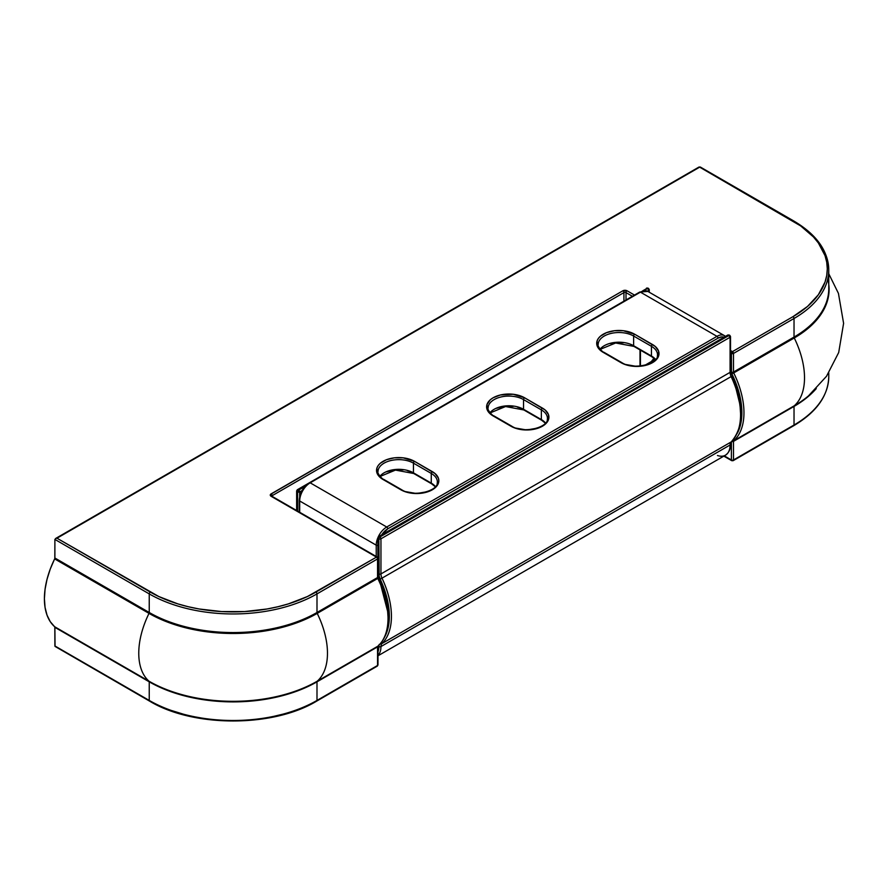 <?xml version="1.0" encoding="UTF-8"?>
<svg xmlns="http://www.w3.org/2000/svg" width="888" height="888" viewBox="0 0 888 888"><rect width="100%" height="100%" fill="white"/><g stroke="black" fill="none" stroke-linecap="round" stroke-linejoin="round"><path stroke-width="1.33" d="M382.284 588.011L385.448 598.001L387.379 607.769L388.023 617.049A1.487 0.855 180 0 1 388.456 617.66A1.487 0.855 180 0 1 388.023 618.259A66.722 38.517 60 0 1 377.766 646.253A1.487 1.199 48.8 0 0 378.066 645.987M298.19 709.445L288.334 712.864L267.122 717.937M255.966 719.546L233.122 720.845L210.267 719.546L188.289 715.695L168.043 709.445M271.75 496.17A1.487 0.855 180 0 1 272.172 495.682L623.92 292.607A1.487 0.855 60 0 0 622.877 290.787L271.129 493.872A1.487 0.855 60 0 1 272.172 495.682L272.172 496.392L272.172 495.682L623.92 292.607A1.487 0.855 -120 0 0 622.877 290.787A2.964 1.709 0 0 1 627.072 290.787L634.498 295.082L627.072 290.787A1.487 0.855 120 0 0 626.018 292.607L626.018 299.966L626.018 292.607L632.4 296.292L626.018 292.607A1.487 0.855 -60 0 1 627.072 290.787L622.877 290.787L270.485 494.427L271.129 496.292L376.49 557.12L307.426 596.536L288.334 603.907L277.944 606.737L267.122 608.979L244.6 611.566L221.634 611.566L199.112 608.979L188.289 606.737L177.9 603.907L158.808 596.536L56.976 538.206L699.666 167.155L800.699 225.941L813.464 236.963L818.37 242.968L825.041 255.655L826.728 262.215L827.294 268.842L826.728 275.48L825.041 282.04L818.37 294.727L807.547 306.416L792.984 316.661L732.434 351.626L730.513 350.516L732.434 351.626A1.487 0.855 60 0 1 733.488 353.435L733.488 372.039L794.027 337.085L794.027 318.481L733.488 353.435L794.027 318.481L794.027 337.085A118.615 68.487 0 0 0 828.77 288.656A118.615 68.487 0 0 1 794.027 337.085A1.487 0.855 -120 0 0 794.26 337.973A66.722 38.517 60 0 1 794.26 405.794A118.937 68.665 0 0 0 808.502 395.859L808.668 395.715M698.623 167.754L699.666 167.155L792.984 221.023A117.138 67.632 180 0 1 792.984 316.661L732.434 351.626L731.39 353.435L731.39 372.039A1.487 0.855 0 0 0 733.488 372.039L733.488 353.435A1.487 0.855 180 0 1 731.39 353.435L730.513 352.936L731.39 353.435L731.501 372.905L736.141 383.727L739.293 393.706L741.225 403.474L741.869 412.765L741.225 421.289L737.195 433.422A65.235 37.662 60 0 0 731.845 373.815L733.71 372.927A66.722 38.517 60 0 1 733.71 440.748L794.26 405.794A66.722 38.517 -120 0 0 794.26 337.973L733.71 372.927A1.487 0.855 60 0 1 733.488 372.039L794.027 337.085A1.487 0.855 60 0 0 794.26 337.973L733.71 372.927A1.487 0.855 60 0 1 733.488 372.039A1.487 0.855 180 0 1 731.39 372.039A2.964 1.709 -120 0 0 731.845 373.815L733.71 372.927A66.722 38.517 -120 0 1 733.71 440.748L794.26 405.794A1.487 0.855 -120 0 0 794.027 406.415L733.488 441.369L733.488 459.973L794.027 425.019L794.027 406.415L794.027 425.019A118.615 68.487 0 0 0 828.77 376.59A118.615 68.487 180 0 1 794.027 425.019A1.487 0.855 60 0 1 793.728 425.696A1.487 0.855 60 0 1 792.984 425.618M732.434 460.583A1.487 0.855 -60 0 1 731.69 460.65A1.487 0.855 -60 0 1 731.39 459.973A1.487 0.855 120 0 0 731.69 460.65L733.177 460.65A1.487 0.855 60 0 1 732.434 460.583A1.487 0.855 -120 0 0 733.177 460.65A1.487 0.855 -120 0 0 733.488 459.973A1.487 0.855 60 0 1 733.177 460.65L793.728 425.696A1.487 0.855 -120 0 0 794.027 425.019L733.488 459.973A1.487 0.855 180 0 1 731.39 459.973L731.39 441.758L731.39 459.973L724.275 455.866L731.39 459.973A1.487 0.855 0 0 0 733.488 459.973L733.488 441.369A1.487 0.855 60 0 1 733.71 440.748A1.487 1.199 -131.2 0 1 732.422 440.681A1.487 1.199 48.8 0 0 733.71 440.748A1.487 0.855 60 0 0 733.488 441.369A1.487 0.855 180 0 1 731.645 441.491A1.487 0.855 0 0 0 733.488 441.369L794.027 406.415A1.487 0.855 60 0 1 794.26 405.794M271.739 496.292L271.861 496.214A1.487 0.855 120 0 0 271.129 496.292A1.487 0.855 -60 0 1 271.861 496.214L377.234 557.054A1.487 0.855 120 0 0 376.49 557.12A1.487 0.855 60 0 1 377.544 558.941A1.487 0.855 -120 0 0 376.49 557.12A1.487 0.855 -60 0 1 377.234 557.054A1.487 0.855 120 0 1 377.544 557.731A1.487 0.855 180 0 1 377.977 558.33A1.487 0.855 180 0 1 377.544 558.941L316.994 593.894A1.487 0.855 -120 0 0 315.939 592.085A1.487 0.855 60 0 1 316.994 593.894A118.615 68.487 0 0 1 149.239 593.894A1.487 0.855 -60 0 1 150.294 592.085A1.487 0.855 120 0 0 149.239 593.894L54.89 539.416L54.89 558.019L149.239 612.498L149.239 593.894L149.239 612.498A118.615 68.487 0 0 0 316.994 612.498L316.994 593.894L316.994 612.498L377.544 577.544L377.544 558.941L316.994 593.894A118.615 68.487 180 0 1 149.239 593.894L54.89 539.416L54.823 558.452L50.261 569.042L47.042 579.254L45.066 589.244L44.4 598.745L45.066 607.47L47.042 615.173L50.261 621.667L54.823 626.984L54.89 645.953L149.239 700.432A118.615 68.487 0 0 0 316.994 700.432L377.544 665.478L377.544 646.875L316.994 681.829L316.994 700.432L316.994 681.829A118.615 68.487 180 0 1 149.239 681.829L149.239 700.432L149.239 681.829L54.89 627.35L55.045 646.42L149.239 700.432A1.487 0.855 120 0 0 149.55 701.109A1.487 0.855 -60 0 1 149.239 700.432A118.615 68.487 180 0 0 316.994 700.432A1.487 0.855 60 0 1 316.683 701.109A1.487 0.855 -120 0 0 316.994 700.432L377.544 665.478A1.487 0.855 0 0 0 377.977 664.868L377.977 646.275A1.487 0.855 0 0 0 377.955 646.12A1.487 1.199 -131.2 0 1 377.766 646.253A66.722 38.517 -120 0 0 388.023 618.259A66.722 38.517 -120 0 0 377.766 578.421L317.216 613.386A118.937 68.665 180 0 1 149.018 613.386A66.722 38.517 120 0 0 149.018 681.207A118.937 68.665 0 0 0 317.216 681.207A66.722 38.517 -120 0 0 317.216 613.386A66.722 38.517 60 0 1 317.216 681.207L377.766 646.253A1.487 0.855 -120 0 0 377.544 646.875L316.994 681.829A118.615 68.487 180 0 1 149.239 681.829L54.89 627.35A1.487 0.855 120 0 0 54.656 626.728L149.018 681.207A66.722 38.517 -60 0 1 149.018 613.386L54.656 558.907A66.722 38.517 120 0 0 54.656 626.728L149.018 681.207A1.487 0.855 -60 0 1 149.239 681.829A1.487 0.855 120 0 0 149.018 681.207A118.937 68.665 0 0 0 317.216 681.207A1.487 0.855 -120 0 0 316.994 681.829A1.487 0.855 60 0 1 317.216 681.207L377.766 646.253A1.487 0.855 -120 0 0 377.544 646.875A1.487 0.855 0 0 0 377.977 646.275A1.487 0.855 180 0 1 377.544 646.875L377.544 665.478L376.49 666.078L377.544 665.478A1.487 0.855 -120 0 1 377.234 666.155L316.683 701.109A1.487 0.855 60 0 1 315.939 701.043M623.92 292.607L623.92 301.187L623.92 292.607A1.487 0.855 180 0 1 626.018 292.607A1.487 0.855 180 0 0 623.92 292.607M828.77 284.36A118.937 68.665 180 0 1 794.26 337.973A118.937 68.665 180 0 0 827.738 279.076M271.761 496.148A1.487 0.855 180 0 1 272.172 495.682A1.487 0.855 -120 0 0 271.129 493.872A2.964 1.709 0 0 0 271.129 496.292L376.49 557.12L315.939 592.085A117.138 67.632 180 0 1 150.294 592.085L56.976 538.206L55.5 538.561L699.666 167.155A1.487 0.855 120 0 1 700.41 167.077L793.728 220.957A1.487 0.855 120 0 0 792.984 221.023A1.487 0.855 -60 0 1 793.728 220.957A1.487 0.855 -60 0 1 794.027 221.634A118.615 68.487 180 0 1 828.77 270.052A118.615 68.487 180 0 1 794.027 318.481A118.615 68.487 0 0 0 828.77 270.052L828.77 288.656M816.272 388.589A118.615 68.487 180 0 1 794.027 406.415A118.615 68.487 180 0 0 816.272 388.589M700.41 167.077L698.934 167.077A1.487 0.855 -120 0 1 699.666 167.155L700.721 167.754M792.984 316.661A1.487 0.855 60 0 1 794.027 318.481A1.487 0.855 -120 0 0 792.984 316.661M54.656 558.907A1.487 0.855 120 0 0 54.89 558.019L149.239 612.498A1.487 0.855 -60 0 1 149.018 613.386L54.656 558.907M733.488 353.435L732.434 351.626A1.487 0.855 -60 0 0 731.39 353.435L733.488 353.435M149.239 612.498A118.615 68.487 0 0 0 316.994 612.498A1.487 0.855 -120 0 0 317.216 613.386A118.937 68.665 180 0 1 149.018 613.386A1.487 0.855 120 0 0 149.239 612.498M317.216 613.386A1.487 0.855 60 0 1 316.994 612.498L377.544 577.544A1.487 0.855 -120 0 0 377.766 578.421L317.216 613.386M377.999 578.099L377.977 558.33A1.487 0.855 0 0 1 377.544 558.941L377.544 577.544A1.487 0.855 0 0 0 377.977 576.934A1.487 0.855 180 0 1 377.544 577.544A1.487 0.855 -120 0 0 377.766 578.421L378.277 578.055L377.766 578.421A66.722 38.517 60 0 1 388.023 618.259A1.487 0.855 0 0 0 388.456 617.66C388.389 630.325 384.87 639.815 377.922 646.142M150.294 701.043A1.487 0.855 -60 0 1 149.55 701.109L56.177 647.075M377.544 664.268L377.544 665.478M640.437 365.978L640.437 350.161L640.437 365.978M653.979 358.219L651.359 361.549M299.689 512.287L299.689 500.987L376.235 545.165L376.235 556.476L376.235 545.165A14.83 8.558 -60 0 1 377.933 537.584A14.83 8.558 120 0 0 376.235 545.165A1.487 0.855 0 0 0 377.888 545.343A1.487 0.855 180 0 1 376.235 545.165L299.689 500.987A1.487 0.855 180 0 1 299.256 500.377A1.487 0.855 180 0 1 299.689 499.766L300.41 495.182L302.453 490.476L305.516 486.346L309.135 483.427A1.487 0.855 60 0 1 309.435 482.75A1.487 0.855 60 0 1 310.178 482.828L640.437 292.152L716.971 336.341L386.713 527.006L310.178 482.828A14.83 8.558 120 0 0 299.689 500.987A14.83 8.558 -60 0 1 310.178 482.828A1.487 0.855 -120 0 0 309.435 482.75C303.23 487.001 299.833 492.873 299.256 500.377A1.487 0.855 0 0 0 299.689 500.987L299.689 512.287M655.622 359.474A20.757 11.988 0 0 0 651.448 356.01L651.448 346.32A1.487 0.855 -60 0 1 652.491 344.511A22.244 12.843 0 0 1 652.491 362.67A22.244 12.843 0 0 1 621.034 362.67A1.487 0.855 120 0 1 621.778 362.593L603.962 352.303C602.353 352.325 596.88 345.51 598.179 344.511A20.757 11.988 180 0 1 611 333.433A20.757 11.988 180 0 1 633.621 336.03A1.487 0.855 -60 0 1 634.665 334.221L623.276 330.702L614.607 330.702L606.582 332.623L600.455 336.164L598.39 338.384L597.125 340.792L597.125 345.809L598.39 348.218L603.218 352.381L624.408 364.269L636.763 366.433L645.276 365.456L652.491 362.67L655.255 360.728L658.574 356.099L658.574 351.082L655.255 346.453L634.665 334.221A22.244 12.843 0 0 0 603.218 334.221A22.244 12.843 0 0 0 603.218 352.381A1.487 0.855 -60 0 1 603.962 352.303A1.487 0.855 120 0 0 603.218 352.381L621.034 362.67A1.487 0.855 -60 0 1 621.778 362.593A1.487 0.855 -60 0 1 622.088 363.236M545.532 423.032A20.757 11.988 0 0 0 541.358 419.569L541.358 409.879A1.487 0.855 -60 0 1 542.402 408.069A22.244 12.843 0 0 1 542.402 426.229A22.244 12.843 0 0 1 510.955 426.229A1.487 0.855 120 0 1 511.699 426.151L493.872 415.862C492.263 415.884 486.802 409.068 488.1 408.069A20.757 11.988 180 0 1 500.91 396.992A20.757 11.988 180 0 1 523.532 399.589A1.487 0.855 -60 0 1 524.586 397.78L513.197 394.261L500.344 394.994L493.129 397.78L490.365 399.722L487.046 404.351L487.046 409.357L488.311 411.766L493.129 415.939L514.319 427.827L526.684 429.992L539.038 427.827L545.177 424.275L547.23 422.055L548.495 419.647L548.495 414.641L545.177 410.012L524.586 397.78A22.244 12.843 0 0 0 493.129 397.78A22.244 12.843 0 0 0 493.129 415.939A1.487 0.855 -60 0 1 493.872 415.862A1.487 0.855 120 0 0 493.129 415.939L510.955 426.229A1.487 0.855 -60 0 1 511.699 426.151A1.487 0.855 -60 0 1 511.999 426.795M435.453 486.591A20.757 11.988 0 0 0 431.268 483.128L431.268 473.437A20.757 11.988 180 0 1 437.351 481.918C439.105 490.809 413.586 497.746 401.609 489.71L383.783 479.42C382.184 479.431 376.712 472.627 378.011 471.628A20.757 11.988 180 0 1 390.831 460.55A20.757 11.988 180 0 1 413.453 463.148A1.487 0.855 -60 0 1 414.496 461.338L403.108 457.82L394.427 457.82L386.413 459.74L380.275 463.281L378.221 465.501L376.956 467.909L376.956 472.916L380.275 477.544L383.05 479.498L404.24 491.386L416.594 493.539L428.948 491.386L432.323 489.788L437.14 485.614L438.839 480.708L438.406 478.199L435.087 473.57L414.496 461.338A22.244 12.843 0 0 0 383.05 461.338A22.244 12.843 0 0 0 383.05 479.498A1.487 0.855 -60 0 1 383.783 479.42A1.487 0.855 120 0 0 383.05 479.498L400.865 489.788A1.487 0.855 -60 0 1 401.609 489.71A1.487 0.855 120 0 0 400.865 489.788A22.244 12.843 0 0 0 432.323 489.788A22.244 12.843 0 0 0 432.323 471.628L414.496 461.338A1.487 0.855 120 0 0 413.453 463.148L413.453 472.838A20.757 11.988 0 0 0 379.92 476.301M610.433 343.545L614.607 342.812M618.947 342.568L623.276 342.812M496.503 408.291L504.517 406.371M508.857 406.127L513.197 406.371M517.371 407.104L521.212 408.291M386.413 471.839L394.427 469.93M398.768 469.674L403.108 469.93M407.281 470.662L411.122 471.839M724.064 337.196A13.342 7.703 -60 0 0 718.015 338.15A1.487 0.855 -120 0 0 716.971 336.341L386.713 527.006L310.178 482.828L640.437 292.152A14.83 8.558 -60 0 1 647.851 291.419A14.83 8.558 120 0 0 640.437 292.152L716.971 336.341A1.487 0.855 60 0 1 718.015 338.15L387.767 528.826A1.487 0.855 -120 0 0 386.713 527.006A14.83 8.558 120 0 0 378.155 537.062A14.83 8.558 -60 0 1 386.713 527.006A1.487 0.855 60 0 1 387.767 528.826A13.342 7.703 -60 0 0 381.718 534.842L387.767 528.826L718.015 338.15L721.633 336.896L724.697 337.496M716.971 336.341A14.83 8.558 -60 0 1 724.386 335.609A14.83 8.558 -60 0 1 725.429 336.408L724.386 335.609A14.83 8.558 120 0 0 716.971 336.341M488.289 406.46A20.757 11.988 180 0 1 502.22 396.714A20.757 11.988 180 0 1 523.532 399.589L523.532 409.279L523.532 399.589L541.358 409.879A20.757 11.988 180 0 1 547.441 418.359C549.184 427.25 523.665 434.188 511.699 426.151M547.252 419.969A20.757 11.988 180 0 0 541.358 409.879A1.487 0.855 120 0 1 542.402 408.069L524.586 397.78A1.487 0.855 120 0 0 523.532 399.589L541.358 409.879L541.358 419.569L523.532 409.279A20.757 11.988 0 0 0 489.998 412.742M598.368 342.901A20.757 11.988 180 0 1 612.309 333.155A20.757 11.988 180 0 1 633.621 336.03L633.621 345.721L633.621 336.03L651.448 346.32A20.757 11.988 180 0 1 657.52 354.8C659.273 363.692 633.755 370.629 621.778 362.593M657.331 356.41A20.757 11.988 180 0 0 651.448 346.32A1.487 0.855 120 0 1 652.491 344.511L634.665 334.221A1.487 0.855 120 0 0 633.621 336.03L651.448 346.32L651.448 356.01L633.621 345.721A20.757 11.988 0 0 0 600.088 349.184M378.199 470.018A20.757 11.988 180 0 1 392.141 460.273A20.757 11.988 180 0 1 413.453 463.148L431.268 473.437L431.268 483.128L413.453 472.838L413.453 463.148L431.268 473.437A1.487 0.855 -60 0 1 432.323 471.628A1.487 0.855 120 0 0 431.268 473.437A20.757 11.988 180 0 1 437.162 483.527M640.437 292.152A1.487 0.855 -120 0 0 639.693 292.074A1.487 0.855 60 0 1 640.437 292.152M634.665 346.331A1.487 0.855 -60 0 1 633.932 346.398A1.487 0.855 -60 0 1 633.621 345.721A20.757 11.988 0 0 0 600.543 348.64M651.448 356.01A1.487 0.855 120 0 0 651.748 356.687A1.487 0.855 -60 0 1 651.448 356.01L633.621 345.721A1.487 0.855 120 0 0 633.932 346.398L615.639 342.99L600.233 349.35M524.586 409.879A1.487 0.855 -60 0 1 523.842 409.956A1.487 0.855 -60 0 1 523.532 409.279A20.757 11.988 0 0 0 490.465 412.199M541.358 419.569A1.487 0.855 120 0 0 541.669 420.246A1.487 0.855 -60 0 1 541.358 419.569L523.532 409.279A1.487 0.855 120 0 0 523.842 409.956L505.561 406.538L490.143 412.909M414.496 473.437A1.487 0.855 -60 0 1 413.753 473.515A1.487 0.855 -60 0 1 413.453 472.838A20.757 11.988 0 0 0 380.375 475.757M431.268 483.128A1.487 0.855 120 0 0 431.579 483.805A1.487 0.855 -60 0 1 431.268 483.128L413.453 472.838A1.487 0.855 120 0 0 413.753 473.515L395.471 470.096L380.064 476.468M730.08 336.03L729.026 335.431A1.487 0.855 -60 0 1 729.77 335.353A1.487 0.855 -60 0 1 730.08 336.03A1.487 0.855 180 0 1 730.513 336.641A1.487 0.855 180 0 1 730.08 337.251L730.08 336.03L729.026 335.431L379.376 536.696L728.504 335.131L379.898 536.996A1.487 0.855 60 0 1 380.952 538.816L730.08 337.251L730.08 372.35L380.952 573.926L380.952 538.816L730.08 337.251L730.08 372.35A7.415 4.285 -120 0 0 731.124 376.59L381.995 578.155A66.722 38.517 60 0 1 381.995 643.534L731.124 441.969A66.722 38.517 -120 0 0 731.124 376.59L381.995 578.155A7.415 4.285 60 0 1 380.952 573.926L730.08 372.35A7.415 4.285 -120 0 0 731.124 376.59A66.722 38.517 60 0 1 731.124 441.969A7.415 4.285 -120 0 0 730.08 444.988L380.952 646.564A22.244 12.843 60 0 1 377.977 655.466A22.244 12.843 -120 0 0 380.952 646.564A7.415 4.285 60 0 1 381.995 643.534L731.124 441.969A7.415 4.285 -120 0 0 730.08 444.988L380.952 646.564A1.487 0.855 180 0 1 378.854 646.564L379.176 644.444M298.646 490.087L306.46 484.97L297.069 490.387A1.487 0.855 60 0 1 297.38 489.71A1.487 0.855 60 0 1 298.124 489.788A1.487 0.855 120 0 0 297.069 491.597L297.069 510.767L297.069 491.597A1.487 0.855 180 0 1 296.636 490.997A1.487 0.855 180 0 1 297.069 490.387L297.069 491.597L298.124 489.788L298.646 490.087A1.487 0.855 60 0 1 299.689 491.908L302.131 490.498L299.689 491.908L298.646 490.087L297.602 491.908L297.069 491.597L297.602 491.908A1.487 0.855 -60 0 1 298.646 490.087L305.084 486.369L298.646 490.087M642.712 290.831L647.774 288.522A1.487 0.855 -60 0 1 648.518 288.445A1.487 0.855 -60 0 1 648.817 289.122A1.487 0.855 180 0 1 649.261 289.732A1.487 0.855 180 0 1 648.817 290.332L648.817 291.974L648.817 289.122L647.774 288.522L648.817 290.332A1.487 0.855 -120 0 0 647.774 288.522L647.252 288.212A1.487 0.855 -60 0 1 647.996 288.145A1.487 0.855 120 0 0 647.252 288.212A1.487 0.855 -120 0 0 646.508 288.145A1.487 0.855 60 0 1 647.252 288.212L642.712 290.831M740.559 413.519L739.97 404.639L735.286 385.747M378.321 573.615L386.469 597.99L388.223 607.214L388.811 615.995L387.745 626.673A64.502 37.24 -120 0 0 379.687 579.131L379.687 579.131A9.635 5.561 60 0 1 378.321 573.615A1.487 0.855 180 0 1 377.977 573.293A1.487 0.855 0 0 0 378.321 573.615L378.321 538.505L378.321 573.615M378.344 645.765L377.977 649.672A20.013 11.555 -120 0 0 378.321 646.253A1.487 0.855 180 0 1 378.044 646.031A1.487 0.855 0 0 0 378.321 646.253A9.635 5.561 60 0 1 378.344 645.765M297.602 511.077L297.602 491.908L299.689 491.908A1.487 0.855 180 0 1 297.602 491.908L297.602 511.077M377.733 652.403L378.854 646.564A20.757 11.988 60 0 1 377.977 651.825M384.671 636.951L386.968 631.768L388.744 624.486L389.333 616.294L388.744 607.414L384.071 588.533L379.176 576.401L378.854 538.816L378.854 573.926A8.891 5.139 -120 0 0 380.108 579.009A65.235 37.662 60 0 1 384.671 636.951M299.689 496.692L299.689 491.908L299.689 496.692M647.374 291.175L648.817 290.332L647.374 291.175M731.335 376.223L731.623 376.201C744.166 405.006 744.066 426.884 731.312 441.824A1.487 1.199 -133.9 0 1 731.124 441.969A1.487 1.199 46.1 0 0 731.324 441.813L730.513 444.389A1.487 0.855 180 0 1 730.08 444.988A1.487 0.855 0 0 0 730.513 444.389C730.669 449.062 728.993 452.658 725.474 455.178A22.244 12.843 -120 0 0 730.08 444.988A22.244 12.843 60 0 1 725.474 455.178A22.244 12.843 60 0 1 717.471 455.511M648.207 288.378A1.487 0.855 120 0 0 647.996 288.145L646.508 288.145M297.069 490.387L297.069 491.597M648.817 289.122L647.774 288.522M731.623 376.201L731.124 376.59L730.513 371.75A1.487 0.855 180 0 1 730.08 372.35A1.487 0.855 0 0 0 730.513 371.75L730.513 336.641L729.248 335.054A1.487 0.855 120 0 0 728.504 335.131L730.08 337.251A1.487 0.855 -120 0 0 729.026 335.431M378.987 645.165A8.891 5.139 -120 0 0 378.854 646.564A1.487 0.855 0 0 0 380.952 646.564A7.415 4.285 60 0 1 381.995 643.534A1.487 1.199 -133.9 0 1 380.597 643.412A1.487 1.199 46.1 0 0 381.995 643.534A66.722 38.517 -120 0 0 381.995 578.155L380.108 579.009L381.995 578.155A7.415 4.285 60 0 1 380.952 573.926A1.487 0.855 180 0 1 378.854 573.926A1.487 0.855 0 0 0 380.952 573.926L380.952 538.816A1.487 0.855 180 0 1 378.854 538.816A1.487 0.855 0 0 0 380.952 538.816A1.487 0.855 -120 0 0 379.898 536.996A1.487 0.855 120 0 0 378.854 538.816A1.487 0.855 -60 0 1 379.898 536.996L728.504 335.131A1.487 0.855 -60 0 1 729.248 335.054A1.487 0.855 120 0 1 729.459 335.287M377.888 557.853L377.888 537.906A1.487 0.855 180 0 1 378.321 537.296L378.321 538.505L379.376 536.696A1.487 0.855 120 0 0 378.321 538.505A1.487 0.855 180 0 1 377.888 537.906L378.632 536.618A1.487 0.855 60 0 1 379.376 536.696L378.321 537.296A1.487 0.855 60 0 1 378.632 536.618L727.76 335.054A1.487 0.855 60 0 1 728.504 335.131A1.487 0.855 -120 0 0 727.76 335.054L729.248 335.054M378.321 537.296L378.321 538.505M828.77 273.748L838.439 293.395L843.6 323.332L838.694 352.525L826.517 376.257L808.502 395.859M793.728 425.696C816.527 412.199 828.215 395.826 828.77 376.59L828.77 372.905M55.5 538.561L698.934 167.077M793.728 220.957C816.527 234.454 828.215 250.827 828.77 270.052M377.234 557.054L377.977 558.33M723.842 456.121L731.69 460.65M388.456 617.66C388.356 604.983 384.959 591.785 378.277 578.055M149.55 701.109C193.173 727.594 273.06 727.594 316.683 701.109M377.234 666.155L377.977 664.868M724.386 335.609L647.851 291.419L639.693 292.074L297.38 489.71L296.636 490.997L296.636 510.522M640.004 366.011L640.004 349.905M299.256 500.377L299.256 512.032M655.477 359.64L651.748 356.687L633.932 346.398M545.387 423.199L541.669 420.246L523.842 409.956M435.309 486.757L431.579 483.805L413.753 473.515M655.189 359.329L645.043 365.19M725.474 455.178L377.977 655.799M649.261 292.23L649.261 289.732L647.996 288.145M388.367 614.141L377.977 574.37"/></g></svg>
